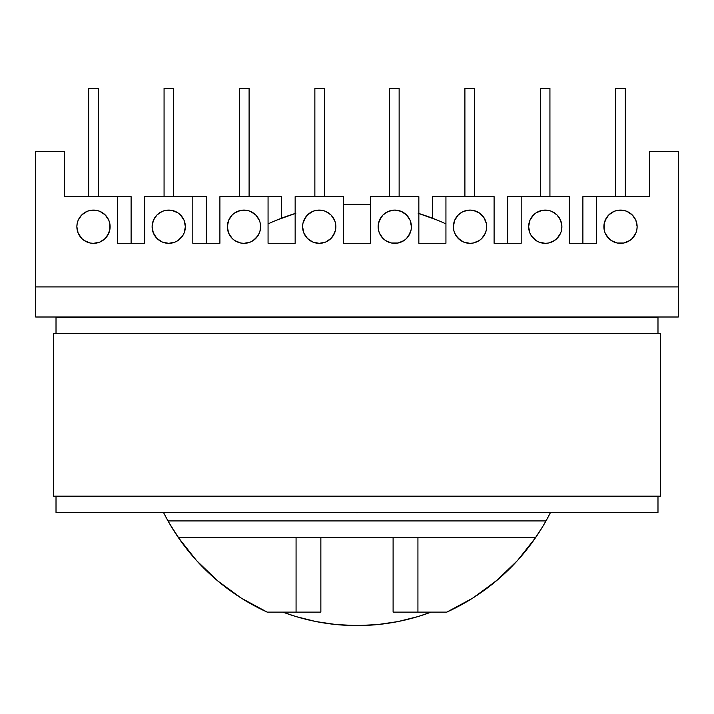<?xml version="1.0" encoding="UTF-8"?>
<svg xmlns="http://www.w3.org/2000/svg" width="714" height="714" viewBox="0 0 714 714"><rect width="100%" height="100%" fill="white"/><g stroke="black" fill="none" stroke-linecap="round" stroke-linejoin="round"><path stroke-width="1.07" d="M378.143 226.713A16.627 16.627 0 0 1 394.771 210.086A16.627 16.627 0 0 1 411.407 226.713L411.086 229.953L411.407 226.713A16.627 16.627 0 0 1 394.771 243.34A16.627 16.627 0 0 1 378.143 226.713L378.465 223.464L378.465 229.953L378.143 226.713M453.711 223.464L454.657 220.349L453.39 226.713A16.627 16.627 0 0 1 470.017 210.086A16.627 16.627 0 0 1 486.645 226.713A16.627 16.627 0 0 1 470.017 243.34A16.627 16.627 0 0 1 453.39 226.713L453.952 231.015M528.958 223.464L529.904 220.349L528.637 226.713A16.627 16.627 0 0 1 545.264 210.086A16.627 16.627 0 0 1 561.891 226.713A16.627 16.627 0 0 1 545.264 243.34A16.627 16.627 0 0 1 528.637 226.713L529.904 233.076L528.958 229.953M603.883 226.713A16.627 16.627 0 0 1 620.511 210.086A16.627 16.627 0 0 1 637.138 226.713L636.817 229.953L637.138 226.713A16.627 16.627 0 0 1 620.511 243.34A16.627 16.627 0 0 1 603.883 226.713L604.205 223.464L604.205 229.953L603.883 226.713M335.857 226.713A16.627 16.627 0 0 1 319.229 243.34A16.627 16.627 0 0 1 302.593 226.713L302.914 223.464L302.593 226.713A16.627 16.627 0 0 1 319.229 210.086A16.627 16.627 0 0 1 335.857 226.713L335.535 229.953L335.535 223.464L335.857 226.713M259.896 231.541L260.61 226.713A16.627 16.627 0 0 1 243.983 243.34A16.627 16.627 0 0 1 227.355 226.713A16.627 16.627 0 0 1 243.983 210.086A16.627 16.627 0 0 1 260.61 226.713L260.048 222.411M185.042 229.953L184.096 233.076L185.363 226.713A16.627 16.627 0 0 1 168.736 243.34A16.627 16.627 0 0 1 152.109 226.713A16.627 16.627 0 0 1 168.736 210.086A16.627 16.627 0 0 1 185.363 226.713L184.096 220.349L185.042 223.464M110.117 226.713A16.627 16.627 0 0 1 93.489 243.34A16.627 16.627 0 0 1 76.862 226.713L77.183 223.464L76.862 226.713A16.627 16.627 0 0 1 93.489 210.086A16.627 16.627 0 0 1 110.117 226.713L109.795 229.953L109.795 223.464L110.117 226.713M349.333 317.382A97.818 97.818 0 0 1 364.667 317.382L349.316 317.382M446.812 612.121L393.102 612.121L393.102 537.33L535.812 537.33A216.708 216.708 0 0 0 546.005 520.925L550.53 512.42A216.708 216.708 0 0 1 546.005 520.925L167.995 520.925L546.005 520.925A216.708 216.708 0 0 1 446.812 612.121L417.931 612.121L417.931 537.33L417.931 612.121L393.102 612.121L393.102 537.33L535.812 537.33L517.596 560.401L496.426 580.803L472.686 598.145L446.812 612.121M295.15 196.618L343.452 196.618L295.15 196.618L295.15 243.269L268.062 243.269L268.062 196.618L281.602 196.618L281.602 218.163L281.602 196.618L219.903 196.618L268.062 196.618L268.062 243.269L295.15 243.269L295.15 196.618M192.816 196.618L206.355 196.618L206.355 243.269L206.355 196.618L144.656 196.618L192.816 196.618L192.816 243.269L192.816 196.618M117.569 196.618L131.108 196.618L131.108 243.269L131.108 196.618L64.59 196.618L117.569 196.618L117.569 243.269L117.569 196.618M343.452 243.269L343.452 196.618L343.452 243.269L370.548 243.269L343.452 243.269M219.903 196.618L219.903 243.269L192.816 243.269L219.903 243.269L219.903 196.618M144.656 196.618L144.656 243.269L117.569 243.269L144.656 243.269L144.656 196.618M64.59 196.618L64.59 151.466L35.7 151.466L35.7 286.912L678.3 286.912L678.3 151.466L649.41 151.466L649.41 196.618L596.431 196.618L596.431 243.269L569.344 243.269L569.344 196.618L521.184 196.618L521.184 243.269L494.097 243.269L494.097 196.618L445.938 196.618L445.938 243.269L418.85 243.269L418.85 196.618L370.548 196.618L370.548 243.269L370.548 196.618L418.85 196.618L418.85 243.269L445.938 243.269L445.938 196.618L494.097 196.618L494.097 243.269L521.184 243.269L521.184 196.618L569.344 196.618L569.344 243.269L596.431 243.269L596.431 196.618L649.41 196.618L649.41 151.466L678.3 151.466L678.3 286.912L35.7 286.912L35.7 317.007L678.3 317.007L678.3 286.912L678.3 317.007L35.7 317.007L35.7 151.466L64.59 151.466L64.59 196.618M227.668 223.464L228.614 220.349L227.355 226.713L228.614 233.076L227.668 229.953M232.22 214.95L234.745 212.888L232.22 214.95L228.614 220.349M250.346 211.344L255.737 214.95L259.343 220.349L255.737 214.95L250.346 211.344L247.222 210.398L240.734 210.398L234.745 212.888M228.614 233.076L232.22 238.467L234.745 240.538L240.734 243.019L243.983 243.34L250.346 242.073L253.22 240.538L257.808 235.95L259.343 233.076L255.737 238.467L251.337 241.627M234.745 240.538L233.014 239.217M78.129 220.349L81.726 214.95L78.129 220.349L77.183 223.464M105.244 214.95L108.849 220.349L105.244 214.95L99.853 211.344L96.729 210.398L90.241 210.398L87.126 211.344L81.726 214.95M108.849 233.076L105.244 238.467L107.314 235.95L109.795 229.953M81.726 238.467L78.129 233.076L81.726 238.467L84.252 240.538L90.241 243.019L93.489 243.34L99.853 242.073L105.244 238.467M77.183 229.953L76.862 226.713L78.129 233.076M152.823 221.884L154.911 217.475L156.973 214.95L161.382 211.799M184.096 220.349L180.49 214.95L177.973 212.888L179.696 214.209M180.49 238.467L177.973 240.538L182.561 235.95L184.096 233.076M177.973 212.888L171.976 210.398L165.487 210.398L162.373 211.344L156.973 214.95L153.367 220.349L152.109 226.713L153.367 233.076L156.973 238.467L162.373 242.073L156.973 238.467L154.911 235.95L152.671 231.015M303.861 220.349L307.466 214.95L305.396 217.475L302.914 223.464M312.866 211.344L315.981 210.398L312.866 211.344L307.466 214.95M330.984 214.95L334.589 220.349L330.984 214.95L325.593 211.344L322.469 210.398L315.981 210.398M334.589 233.076L330.984 238.467L333.054 235.95L335.535 229.953M315.981 243.019L312.866 242.073L319.229 243.34L325.593 242.073L330.984 238.467M307.466 238.467L303.861 233.076L307.466 238.467L312.866 242.073M302.914 229.953L302.593 226.713L303.861 233.076M485.386 220.349L486.332 223.464L483.842 217.475L479.255 212.888L473.266 210.398L470.017 210.086L463.654 211.344L460.78 212.888L458.263 214.95L454.657 220.349L458.263 214.95L462.663 211.799M479.255 212.888L480.986 214.209M486.332 229.953L485.386 233.076L486.332 229.953L486.332 223.464M463.654 242.073L458.263 238.467L454.657 233.076L456.192 235.95L460.78 240.538L463.654 242.073L470.017 243.34L473.266 243.019L479.255 240.538L481.78 238.467L485.386 233.076M605.151 220.349L608.756 214.95L606.686 217.475L604.205 223.464M632.274 214.95L635.871 220.349L632.274 214.95L626.874 211.344L623.759 210.398L617.271 210.398L614.147 211.344L608.756 214.95M636.817 223.464L637.138 226.713L635.871 220.349M635.871 233.076L632.274 238.467L635.871 233.076L636.817 229.953M608.756 238.467L605.151 233.076L606.686 235.95L611.273 240.538L617.271 243.019L623.759 243.019L629.748 240.538L632.274 238.467M533.51 214.95L536.027 212.888L533.51 214.95L529.904 220.349M561.177 231.541L561.891 226.713L560.633 220.349L557.027 214.95L551.627 211.344L557.027 214.95L559.089 217.475L561.329 222.411M529.904 233.076L531.439 235.95L536.027 240.538L538.9 242.073L545.264 243.34L548.513 243.019L554.501 240.538L557.027 238.467L560.633 233.076L557.027 238.467L552.618 241.627M536.027 240.538L534.304 239.217M379.411 220.349L383.016 214.95L380.946 217.475L378.465 223.464M398.019 210.398L401.134 211.344L394.771 210.086L388.407 211.344L383.016 214.95M406.534 214.95L410.139 220.349L406.534 214.95L401.134 211.344M411.086 223.464L411.407 226.713L410.139 220.349M410.139 233.076L406.534 238.467L408.604 235.95L411.086 229.953M401.134 242.073L398.019 243.019L404.008 240.538L406.534 238.467M383.016 238.467L379.411 233.076L380.946 235.95L385.533 240.538L391.531 243.019L398.019 243.019M432.398 218.163L432.398 196.618L445.938 196.618L432.398 196.618L432.398 218.163L418.85 213.495A210.692 210.692 0 0 1 445.938 223.91M507.645 243.269L507.645 196.618L521.184 196.618L507.645 196.618L507.645 243.269M582.892 243.269L582.892 196.618L596.431 196.618L582.892 196.618L582.892 243.269M548.718 515.927L543.095 525.95M542.899 526.272L533.92 540.052L542.899 526.272M498.452 579.072L476.675 595.574L470.142 599.733L446.91 612.076M243.858 599.733L237.325 595.574M221.313 583.874L215.548 579.072M196.671 560.704L195.056 558.901M180.08 540.052L171.101 526.272M170.905 525.95L165.282 515.927M163.47 512.42L167.995 520.925A216.708 216.708 0 0 0 178.188 537.33L393.102 537.33L320.863 537.33L320.863 612.121L267.188 612.121A216.708 216.708 0 0 1 163.47 512.42M364.684 512.42L349.316 512.42L364.684 512.42A97.818 97.818 0 0 1 349.333 512.42M109.795 223.464L108.849 220.349M162.373 242.073L168.736 243.34L175.1 242.073L177.973 240.538M335.535 223.464L334.589 220.349M88.67 196.618L88.67 88.411L98.309 88.411L98.309 196.618L98.309 88.411L88.67 88.411L88.67 196.618M164.068 196.618L164.068 88.411L173.698 88.411L173.698 196.618L173.698 88.411L164.068 88.411L164.068 196.618M239.467 196.618L239.467 88.411L249.097 88.411L249.097 196.618L249.097 88.411L239.467 88.411L239.467 196.618M314.865 196.618L314.865 88.411L324.495 88.411L324.495 196.618L324.495 88.411L314.865 88.411L314.865 196.618M238.173 596.128L234.683 593.789M217.261 580.536L210.648 574.725M198.305 562.48L190.442 553.537M180.356 540.444L169.263 523.148M604.205 229.953L605.151 233.076M551.627 211.344L548.513 210.398L542.024 210.398L536.027 212.888M378.465 229.953L379.411 233.076M615.691 196.618L615.691 88.411L625.33 88.411L625.33 196.618L625.33 88.411L615.691 88.411L615.691 196.618M540.302 196.618L540.302 88.411L549.932 88.411L549.932 196.618L549.932 88.411L540.302 88.411L540.302 196.618M464.903 196.618L464.903 88.411L474.533 88.411L474.533 196.618L474.533 88.411L464.903 88.411L464.903 196.618M389.505 196.618L389.505 88.411L399.135 88.411L399.135 196.618L399.135 88.411L389.505 88.411L389.505 196.618M296.069 537.33L296.069 612.121L267.188 612.121L241.314 598.145L217.574 580.803L196.404 560.401L178.188 537.33L320.863 537.33L320.863 612.121L296.069 612.121L296.069 537.33M295.837 616.521L315.9 621.546L336.348 624.571L357 625.589L377.652 624.571L398.1 621.546L418.163 616.521L431.122 612.121A210.692 210.692 0 0 1 282.878 612.121L295.837 616.521L282.878 612.121M268.062 223.91A210.692 210.692 0 0 1 295.15 213.495M343.452 204.65A210.692 210.692 0 0 1 370.548 204.65L343.452 204.65M276.372 220.251L295.837 213.29M418.163 213.29L437.628 220.251M56.013 512.42L657.987 512.42L657.987 496.168L657.987 512.42L56.013 512.42L56.013 496.168L56.013 512.42M657.987 333.634L657.987 317.382L56.013 317.382L56.013 333.634L56.013 317.382L657.987 317.382L657.987 333.634M53.612 496.168L53.612 333.634L53.612 496.168L660.388 496.168L660.388 333.634L53.612 333.634L660.388 333.634L660.388 496.168L53.612 496.168"/></g></svg>
